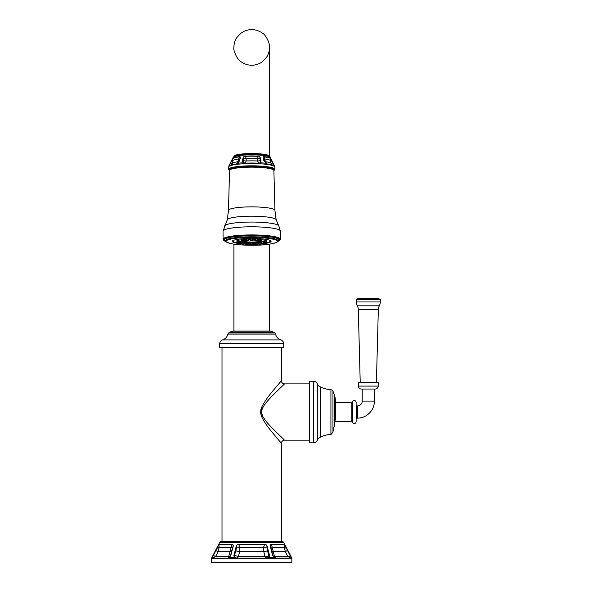 <?xml version="1.0" encoding="UTF-8"?>
<svg xmlns="http://www.w3.org/2000/svg" width="592" height="592" viewBox="0 0 592 592"><rect width="100%" height="100%" fill="white"/><g stroke="black" fill="none" stroke-linecap="round" stroke-linejoin="round"><path stroke-width="0.89" d="M291.849 562.4L211.581 562.4L211.581 558.744L291.849 558.744L291.849 562.4M290.79 556.125L287.779 556.399L285.337 551.737L284.315 547.422L284.486 544.499A0.629 0.622 90.1 0 0 284.412 544.211L291.486 557.501L291.597 558.7L276.286 558.7L273.948 557.501L272.564 555.355L276.227 558.086M269.079 557.368L269.656 557.501L267.769 558.7L267.525 558.086L236.756 558.086L234.765 557.316L234.528 555.525L236.408 548.214C236.341 545.476 237.126 544.233 238.761 544.499L239.871 547.422L239.634 551.737L238.435 556.399L237.429 558.086L236.756 558.086L236.519 558.7L234.21 557.501L233.884 555.355L235.853 548.051C236.082 545.691 237.066 544.411 238.783 544.211L264.676 544.499C266.326 544.277 267.11 545.513 267.022 548.214L269.079 557.368L267.229 558.086L264.994 556.399L263.803 551.737L263.558 547.422L264.646 544.211C266.385 544.433 267.362 545.713 267.584 548.051L269.745 556.125L269.656 557.501L274.044 557.316L272.875 555.525L271.04 548.214C269.915 545.476 270.07 544.233 271.528 544.499L273.082 551.122M227.89 558.7L211.951 558.7L211.98 557.501L219.018 544.211L231.909 544.499A0.629 0.377 90 0 1 231.953 544.211C233.396 544.433 233.648 545.713 232.7 548.051L230.665 556.125L229.888 557.501L227.89 558.7A0.629 0.37 -90 0 1 228.26 558.086L212.572 558.086L212.454 557.316L218.951 544.499L219.114 547.422L218.1 551.737L215.658 556.399L212.913 558.086L228.246 558.086L231.909 544.499C233.359 544.277 233.522 545.513 232.39 548.214L230.362 556.295L229.748 557.368L228.26 558.086A2.19 2.176 -90 0 0 228.475 558.071M271.787 545.025L271.528 544.499L284.486 544.499L290.457 556.295L291.545 557.501L283.812 542.598A2.065 2.065 0 0 0 281.977 541.48L221.452 541.48A2.065 2.065 0 0 0 219.617 542.598L211.884 557.501A2.686 2.686 0 0 0 211.581 558.744M291.545 557.501A2.686 2.686 0 0 1 291.849 558.744M291.597 558.7A0.629 0.622 -90 0 0 290.975 558.086L275.731 558.078L274.044 557.316L272.868 555.488L271.587 550.597M276.286 558.7A0.629 0.385 -90 0 0 275.902 558.086L274.022 557.316M272.564 555.355L270.729 548.051C269.789 545.691 270.041 544.411 271.484 544.211L271.528 544.499M269.745 556.125L268.058 556.547L238.435 556.399L233.884 555.355M235.853 548.051L239.871 547.422L263.558 547.422L267.584 548.051M268.058 556.547A2.19 0.866 -90 0 1 267.229 558.086M211.951 558.7A0.629 0.622 -90 0 1 212.572 558.086L227.528 558.086M213.039 555.355L215.658 556.399L230.325 556.547M216.835 548.051L217.086 548.214A4.063 0.999 177.7 0 0 219.114 547.422L230.961 547.422A4.063 0.636 11.3 0 1 232.39 548.214L231.842 550.597M232.397 548.199L232.782 547.63M232.212 550.197L232.353 549.613M217.138 547.482L216.864 547.992M290.406 555.37L288.57 551.848M271.75 551.174A4.063 1.643 165.3 0 0 273.252 551.737L285.337 551.737L287.712 550.197M270.729 548.051L271.04 548.214A4.063 0.636 168.7 0 1 272.468 547.422L284.315 547.422A4.063 0.999 2.3 0 0 286.35 548.214L286.528 547.926M235.912 558.086L266.674 558.086L266.008 558.086L264.994 556.399M222.015 541.48L222.015 347.615M281.422 347.615L281.422 380.76L273.778 389.795C266.037 398.919 260.066 408.051 260.783 411.521C260.043 415.295 263.877 422.266 272.276 432.434L281.422 443.297L281.422 541.48M270.67 331.187A17.886 17.886 0 0 1 274.052 332.452A4.285 4.285 0 0 1 274.91 333.015A1.909 1.909 0 0 1 275.546 334.08A7.785 7.785 0 0 0 280.845 339.897A4.1 4.1 0 0 1 283.716 343.804L283.716 347.615L219.713 347.615L219.713 343.804A4.1 4.1 0 0 1 222.592 339.897A7.785 7.785 0 0 0 227.89 334.08A1.909 1.909 0 0 1 228.527 333.015A4.285 4.285 0 0 1 229.378 332.452A17.886 17.886 0 0 1 232.76 331.187A5.284 5.284 0 0 1 233.862 331.017L269.567 331.017A5.284 5.284 0 0 1 270.67 331.187L232.76 331.187M269.397 156.532L264.313 154.283L251.718 153.491L239.116 154.283L234.04 156.532M234.21 156.429A17.575 2.657 0 0 1 234.143 156.192A17.575 2.657 0 0 1 251.718 153.535A17.575 2.657 0 0 1 269.286 156.192A17.575 2.657 0 0 1 269.219 156.429M234.247 156.68A17.575 2.657 0 0 1 251.718 154.305A17.575 2.657 0 0 1 269.182 156.68M274.288 166.33A23.073 3.493 180 0 0 267.643 164.524L265.616 163.259L263.492 159.241C262.804 157.442 263.048 156.577 264.224 156.636L264.269 156.902A19.277 2.916 0 0 1 270.714 158.626L271.994 161.372A3.13 1.251 3.5 0 1 270.559 160.491L270.714 158.626A0.629 0.607 131.2 0 0 270.648 158.345L274.407 165.612L274.288 166.33A0.629 0.607 -54.4 0 0 274.044 165.841L274.044 165.841A0.629 0.607 -54.4 0 0 273.83 165.745A22.6 3.419 180 0 0 269.538 164.354A22.6 3.419 180 0 0 267.31 163.977L265.645 163.118L263.78 159.44C262.9 157.516 263.063 156.665 264.269 156.902L265.364 161.69L267.044 163.925A0.629 0.407 -74.1 0 0 267.022 163.917L265.645 163.118L264.091 160.78M229.659 165.686L230.347 162.992L232.834 158.308A19.21 2.908 0 0 1 239.42 156.606C240.426 156.569 240.633 157.354 240.034 158.974L238.191 163.214L236.289 164.458A23.073 3.493 180 0 0 229.289 166.234L229.082 165.545L233.167 157.435A18.604 2.819 0 0 1 251.718 154.83A18.604 2.819 0 0 1 270.27 157.435A18.604 2.819 0 0 1 270.322 157.65M239.42 156.606A0.629 0.392 82.8 0 0 239.375 156.88C240.374 156.577 240.493 157.354 239.738 159.204L238.191 163.214A22.829 3.456 0 0 1 242.986 162.807L242.424 160.314L242.838 158.989C243.053 157.228 243.889 156.266 245.347 156.103L246.146 158.316L246.191 160.98L245.347 163.17L243.453 162.622L243.009 160.462L243.349 159.122C243.142 157.287 243.8 156.369 245.325 156.369A19.277 2.916 0 0 1 258.371 156.384C259.585 156.273 260.132 157.109 260.014 158.878L260.413 162.667L258.719 163.2L257.601 160.994L257.609 158.33L258.349 156.118C259.533 156.199 260.265 157.065 260.539 158.723L260.88 162.83L259.289 163.732L258.719 163.2A22.6 3.419 180 0 0 245.347 163.17L244.762 163.703L242.986 162.807A0.629 0.407 -47.8 0 1 243.453 162.622M272.313 165.042L270.973 163.192A3.13 0.577 -19 0 0 272.734 163.037L274.044 165.841L269.663 164.376M229.03 166.374L229.015 166.404A22.829 3.456 0 0 1 228.889 165.997A22.829 3.456 0 0 1 228.956 165.73A22.829 3.456 0 0 1 229.082 165.545A0.629 0.533 22.9 0 1 229.518 165.286M239.227 161.283A3.13 1.243 12.3 0 1 238.347 161.653A19.736 2.99 0 0 0 232.545 163.14A3.937 0.807 -161.2 0 1 230.628 163.066L232.767 158.582L232.545 163.14L231.139 165.035M231.065 161.564L231.28 161.638A3.937 1.761 175.4 0 0 232.952 160.439A19.277 2.916 0 0 1 238.768 158.945L239.375 156.88A19.277 2.916 0 0 0 232.767 158.582L232.834 158.308M240.034 158.974L238.768 158.945L238.347 161.653L236.608 163.91A22.6 3.419 180 0 0 233.892 164.354A22.6 3.419 180 0 0 229.755 165.649A0.629 0.599 -122 0 0 229.289 166.234M238.191 163.214L236.859 163.858A0.629 0.392 -105.8 0 1 236.874 163.858L236.741 163.888M274.325 170.008A23.073 3.493 180 0 0 274.792 169.312L274.792 167.033A23.073 3.493 0 0 0 274.377 166.374A0.629 0.614 -79.9 0 0 274 165.812M273.889 170.629L274.792 169.312A23.073 3.493 180 0 0 251.718 165.819A23.073 3.493 180 0 0 228.638 169.312L228.638 167.033A23.073 3.493 0 0 1 229.185 166.278A0.629 0.607 -100.6 0 1 229.6 165.701M223.746 240.241A28.69 4.344 0 0 1 223.029 239.272A28.69 4.344 0 0 1 251.718 234.928A28.69 4.344 0 0 1 280.408 239.272L280.408 231.146L278.751 225.744A27.173 4.114 0 0 1 278.891 226.166M225.715 241.536L223.095 239.686L223.029 231.146A28.69 4.344 0 0 1 251.718 226.803A28.69 4.344 0 0 1 280.408 231.146M264.432 243.556A19.388 2.938 180 0 0 271.099 241.344A19.388 2.938 180 0 0 251.718 238.413A19.388 2.938 180 0 0 232.33 241.344A19.388 2.938 180 0 0 238.998 243.556M239.841 243.66A19.388 2.938 180 0 0 241.595 243.845M244.466 244.067A19.388 2.938 180 0 0 245.562 244.126M248.714 244.244A19.388 2.938 180 0 0 250.113 244.267M253.317 244.267A19.388 2.938 180 0 0 254.715 244.244M257.875 244.126A19.388 2.938 180 0 0 258.97 244.067M261.842 243.845A19.388 2.938 180 0 0 263.595 243.66M247.93 243.134L248.899 242.905L247.759 242.653L245.436 242.905L246.405 243.134M244.259 242.757L244.903 242.557L244.281 242.35L241.899 242.372M241.677 242.15L240.315 241.751M238.509 240.396L236.926 240.715M241.469 239.827L238.724 240.137M244.281 239.671L242.061 239.264L241.44 239.471L242.084 239.671M247.93 239.353L248.899 239.124L246.575 238.872L245.436 239.124L246.405 239.353M252.481 239.235L253.443 238.998L251.718 238.731L249.987 238.998L250.949 239.235M257.024 239.353L257.994 239.124L256.854 238.872L254.53 239.124L255.5 239.353M261.353 239.671L261.99 239.471L261.375 239.264L259.148 239.671M264.705 240.137L261.96 239.827M266.504 240.715L264.927 240.396M263.114 241.751L261.753 242.15M261.531 242.372L259.148 242.35L258.534 242.557L259.17 242.757M257.024 243.134L257.994 242.905L255.67 242.653L254.53 242.905L255.5 243.134M252.481 243.253L253.443 243.023L251.718 242.757L249.987 243.023L250.949 243.253M261.124 241.077A9.42 1.428 0 0 1 251.718 242.431A9.42 1.428 0 0 1 242.306 241.077M244.851 240.034A9.42 1.428 0 0 1 245.51 239.938M248.855 239.649A9.42 1.428 0 0 1 250.039 239.605M253.391 239.605A9.42 1.428 0 0 1 254.582 239.649M257.92 239.938A9.42 1.428 0 0 1 258.586 240.034M246.938 244.459L247.848 244.363L246.938 244.459M242.735 244.089L243.845 244.015L242.735 244.089M239.619 243.527L240.877 243.475L239.619 243.527M237.954 242.838L239.301 242.824L237.954 242.838M237.954 242.106L239.301 242.121L237.954 242.106M239.619 241.41L240.877 241.462L239.619 241.41M242.735 240.848L243.845 240.929L242.735 240.848M246.938 240.485L247.848 240.581L246.938 240.485M251.718 240.352L251.038 240.456L251.718 240.352M256.491 240.485L255.589 240.581L256.491 240.485M260.695 240.848L259.585 240.929L260.695 240.848M263.817 241.41L262.552 241.462L263.817 241.41M265.475 242.106L264.136 242.121L265.475 242.106M265.475 242.838L264.136 242.824L265.475 242.838M263.817 243.527L262.552 243.475L263.817 243.527M260.695 244.089L259.585 244.015L260.695 244.089M256.491 244.459L255.589 244.363L256.491 244.459M251.718 244.585L251.038 244.481L251.718 244.585M259.91 241.114A8.221 1.243 180 0 1 251.718 242.261A8.221 1.243 0 0 1 243.519 241.114M244.822 240.337A8.221 1.243 0 0 1 245.532 240.197M248.832 239.849A8.221 1.243 0 0 1 250.053 239.797M258.608 240.337A8.221 1.243 180 0 0 257.897 240.197M254.597 239.849A8.221 1.243 180 0 0 253.376 239.797M244.037 241.077A7.689 1.162 180 0 0 251.718 242.18A7.689 1.162 180 0 0 259.392 241.077L258.63 240.596L261.309 240.404L261.893 240.596L261.183 240.796M258.623 240.507A7.689 1.162 180 0 0 257.883 240.322M254.604 239.938A7.689 1.162 180 0 0 253.369 239.878M250.061 239.878A7.689 1.162 180 0 0 248.825 239.938M245.554 240.322A7.689 1.162 180 0 0 244.807 240.507M244.089 241.07A7.689 1.162 180 0 0 251.718 242.084A7.689 1.162 180 0 0 259.34 241.07M236.289 164.458A0.629 0.414 -97.7 0 1 236.608 163.91M242.424 160.314L243.009 160.462A3.937 1.754 -173.4 0 0 246.191 160.98A19.736 2.99 0 0 1 257.601 160.994A3.13 1.369 -7.9 0 0 260.406 160.439L261.035 160.262M242.838 158.989L243.349 159.122A3.937 0.918 161.9 0 0 246.146 158.316A19.277 2.916 0 0 1 257.609 158.33A3.13 0.703 14.8 0 0 260.014 158.878L260.539 158.723M263.795 160.558L263.78 159.44L264.913 158.982A19.277 2.916 0 0 1 270.559 160.491L270.973 163.192A19.736 2.99 0 0 0 265.364 161.69A3.937 1.502 166.7 0 1 264.217 161.172M277.382 438.568L270.892 430.717M267.022 425.67L266.252 424.597M260.85 413.305L261.627 407.577M281.126 381.1L281.407 380.782A3.13 3.13 44.5 0 0 284.545 383.89L309.564 383.89M278.921 434.794L270.366 426.196M268.997 424.708L266.925 422.333M265.49 420.549L263.211 417.116M262.574 415.821L262.101 414.511M261.797 413.09L261.731 412.039M261.797 410.966L262.093 409.568M262.567 408.258L263.211 406.948M263.477 406.482L264.38 405.054M265.49 403.515L266.925 401.724M272.475 395.663L282.095 386.213M283.487 384.889L283.982 384.423M309.564 440.174L284.545 440.174L272.401 428.319C264.365 420.061 260.813 414.496 261.738 411.632C261.316 408.502 265.49 402.575 274.251 393.858L284.545 383.89M332.963 391.164A2.531 2.531 0 0 0 330.921 389.765A31.265 31.265 0 0 1 320.39 386.924A6.253 6.253 0 0 1 317.319 383.764A4.218 4.218 0 0 0 313.449 381.233L309.564 381.233L309.564 442.831L313.449 442.831A4.218 4.218 0 0 0 317.319 440.3A6.253 6.253 0 0 1 320.39 437.14A31.265 31.265 0 0 1 330.921 434.299A2.531 2.531 0 0 0 331.402 434.202L332.963 431.871L334.865 422.525A66.689 66.689 0 0 0 335.694 411.632C335.605 397.077 335.605 397.077 335.694 411.632L335.627 400.355A67.636 67.636 0 0 0 334.665 395.796L332.963 391.164L332.963 431.871A0.629 0.511 14.1 0 0 333.015 431.76L334.672 423.754L334.665 395.796M352.381 421.837L352.381 402.22A1.88 1.88 0 0 1 354.342 400.54A1.88 1.88 0 0 1 356.125 402.412L356.125 421.645A1.88 1.88 0 0 1 354.342 423.517A1.88 1.88 0 0 1 352.381 421.837A0.562 0.562 0 0 0 351.818 421.334L335.05 421.334L334.865 422.525L335.701 411.632M335.627 400.355L335.649 402.73L351.818 402.73A0.562 0.562 0 0 0 352.381 402.22M356.125 421.645L356.125 418.751A0.629 0.629 0 0 1 356.747 418.13L357.376 418.13L357.376 405.934L356.747 405.934L356.747 418.13M356.747 405.934A0.629 0.629 0 0 1 356.125 405.305L356.125 402.412M374.41 389.048L361.327 389.048L375.306 389.048L374.41 389.048L374.41 401.087A17.042 17.042 0 0 1 357.376 418.13M362.215 389.048L362.215 401.087A4.847 4.847 0 0 1 357.376 405.934M358.375 386.095L378.258 386.095L378.258 382.61L358.685 382.291L358.375 386.095A2.953 2.953 -90 0 0 361.327 389.048M378.258 386.095A2.953 2.953 90 0 1 375.306 389.048M376.734 382.291L359.899 382.291M360.21 381.973L358.308 309.705A9.257 9.257 0 0 0 357.339 305.82A11.322 11.322 0 0 1 356.214 301.964L356.214 299.589L380.419 299.589L380.419 301.964L356.214 301.964M376.423 381.973L378.325 309.705A9.257 9.257 0 0 1 379.294 305.82A11.322 11.322 0 0 0 380.419 301.964M356.214 299.589C357.642 298.523 359.729 298.116 362.467 298.368L374.166 298.368C376.904 298.116 378.991 298.523 380.419 299.589M291.049 557.368L290.975 558.086M289.444 556.547A2.19 1.31 -90 0 0 290.694 558.086L287.779 556.399L274.496 556.399L273.252 551.737M271.04 548.214L271.358 550.427M267.769 558.7L236.519 558.7M229.888 557.501L234.21 557.501A0.629 0.377 -35.7 0 1 234.765 557.316M211.884 557.501L211.98 557.501A0.629 0.444 24 0 1 212.454 557.316M284.412 544.211L271.484 544.211M219.617 542.598L283.812 542.598M231.953 544.211L219.018 544.211M264.646 544.211L238.783 544.211M235.165 550.419L235.808 550.597A4.063 1.635 -165.2 0 0 239.634 551.737L263.803 551.737A4.063 1.635 -14.8 0 0 267.621 550.597L268.265 550.419M215.599 550.419L218.1 551.737L230.184 551.737A4.063 1.643 14.7 0 0 231.687 551.174M232.079 550.427L230.362 556.251L229.733 557.361L228.26 558.086M283.716 343.804L219.713 343.804M280.845 339.897L222.592 339.897M275.546 334.08L227.89 334.08M274.91 333.015L228.527 333.015M274.052 332.452L229.378 332.452M233.107 157.65A18.604 2.819 0 0 1 233.167 157.435C234.402 155.444 240.53 154.401 251.548 154.305C262.596 153.765 272.009 156.887 270.27 157.435L272.572 161.971M274.022 165.375L274.407 165.612A22.829 3.456 0 0 1 274.481 165.73A22.829 3.456 0 0 1 274.547 165.997A22.829 3.456 0 0 1 274.525 166.145M258.349 156.118A19.21 2.908 180 0 0 245.347 156.103M260.413 162.667L260.88 162.83A22.829 3.456 0 0 1 265.616 163.259L265.675 163.118M270.648 158.345A19.21 2.908 180 0 0 264.224 156.636M244.97 163.17L244.762 163.703A23.073 3.493 0 0 0 236.622 164.391A0.629 0.392 -105.8 0 1 236.859 163.858L238.102 163.096L239.73 159.218M259.067 163.2L259.289 163.732A23.073 3.493 0 0 1 267.295 164.45A0.629 0.407 -74.1 0 0 267.044 163.925L267.199 163.962M258.867 163.732A23.073 3.493 180 0 0 245.214 163.703M229.541 170.629L228.638 169.312A23.073 3.493 180 0 0 229.104 170.008M273.889 170.585A22.622 3.426 180 0 0 251.718 166.485A22.622 3.426 180 0 0 229.541 170.585M274.94 210.367A23.229 3.515 0 0 0 251.718 206.867A23.229 3.515 0 0 0 228.49 210.367A23.229 3.515 0 0 1 228.49 210.367L229.548 170.496A22.17 3.352 0 0 1 251.718 167.151A22.17 3.352 0 0 1 273.889 170.496L274.94 210.367A23.229 3.515 0 0 1 274.94 210.382L276.153 219.765A24.45 3.7 0 0 1 276.168 219.891M227.269 219.891A24.45 3.7 0 0 1 227.284 219.765A24.45 3.7 0 0 1 251.718 216.191A24.45 3.7 0 0 1 276.153 219.765L278.751 225.744A27.173 4.114 0 0 0 251.718 222.052A27.173 4.114 0 0 0 224.686 225.744A27.173 4.114 0 0 0 224.546 226.166M225.67 241.469A28.061 4.248 0 0 1 223.65 239.893A28.061 4.248 0 0 1 251.718 235.646A28.061 4.248 0 0 1 279.779 239.893A28.061 4.248 0 0 1 277.759 241.469M277.715 241.536L280.408 239.272A28.69 4.344 0 0 1 279.683 240.241M277.974 241.003A27.269 4.129 180 0 0 278.98 239.893A27.269 4.129 180 0 0 251.718 235.764A27.269 4.129 180 0 0 224.449 239.893A27.269 4.129 180 0 0 225.463 241.003M226.174 241.721A26.285 3.981 0 0 1 225.434 240.833A26.285 3.981 0 0 1 225.434 240.781A26.285 3.981 0 0 1 251.718 236.8A26.285 3.981 0 0 1 278.003 240.781A26.285 3.981 0 0 1 277.996 240.833A26.285 3.981 0 0 1 277.256 241.721M277.382 241.344A25.663 3.885 0 0 1 251.718 245.229A25.663 3.885 0 0 1 226.055 241.344A25.663 3.885 0 0 1 251.718 237.459A25.663 3.885 0 0 1 277.382 241.344M232.959 241.27A19.203 2.908 0 0 1 232.575 240.877M270.855 240.877A19.203 2.908 0 0 1 270.47 241.27M270.189 240.456A18.833 2.849 0 0 1 266.193 242.831L269.205 242.098L270.877 240.9M258.63 243.66A18.833 2.849 0 0 1 257.92 243.704L261.309 243.867M254.619 243.823A18.833 2.849 0 0 1 253.376 243.852L254.619 243.83M250.061 243.852A18.833 2.849 0 0 1 248.818 243.823L250.061 243.852M242.121 243.867L245.51 243.704A18.833 2.849 0 0 1 244.799 243.66M237.237 242.831A18.833 2.849 0 0 1 233.241 240.456M246.242 244.23L245.539 244.03L247.73 243.793L248.795 244.03L248.092 244.23M247.604 244.178L246.738 244.54L247.604 244.178M241.529 243.519L242.313 244.156C243.83 244.318 244.659 244.156 244.799 243.682L244.096 243.882M243.978 243.867L242.357 244.156L243.978 243.867M239.827 242.905L241.484 243.297M241.292 243.379L239.109 243.571L241.292 243.379M239.442 242.276L240.204 242.542M239.864 242.787L237.377 242.853L239.864 242.787M237.015 242.528L237.806 242.276M237.044 241.847L238.998 241.543M239.864 242.15L237.377 242.084L239.864 242.15M238.924 241.284L241.61 241.255M241.292 241.558L239.109 241.366L241.292 241.558M242.246 240.796L241.543 240.596L242.121 240.404L244.215 240.781M243.978 241.077L242.357 240.781L243.978 241.077M246.242 240.448L245.539 240.248L246.612 240.012L248.795 240.248L248.092 240.448M248.899 239.124L248.795 240.248L247.619 240.759L245.539 240.248L245.436 239.124M250.793 240.33L250.083 240.13L251.718 239.878L253.346 240.13L252.643 240.33M253.443 238.998L253.346 240.13L251.718 240.655L251.718 240.263L251.718 240.648L250.083 240.13L249.987 238.998M255.337 240.448L254.634 240.248L256.824 240.012L257.89 240.248L257.187 240.448M257.994 239.124L257.89 240.248L255.811 240.759L256.699 240.396L255.833 240.759L254.634 240.248L254.53 239.124M259.215 240.781L258.63 240.596L258.534 239.471M259.451 241.077L261.072 240.781L259.451 241.077M261.819 241.255L264.513 241.284M262.138 241.558L264.321 241.366L262.138 241.558M264.432 241.543L266.393 241.847M263.566 242.15L266.052 242.084L263.566 242.15M263.225 242.542L263.988 242.276M265.63 242.276L266.415 242.528M263.566 242.787L266.052 242.853L263.566 242.787M261.953 243.297L263.61 242.905M262.138 243.379L264.321 243.571L262.138 243.379M259.451 243.867L261.072 244.156L259.451 243.867M259.34 243.882L258.63 243.682L258.534 242.557M255.337 244.23L254.634 244.03L255.707 243.793L257.89 244.03L257.187 244.23M255.833 244.178L256.699 244.54L255.833 244.178M250.793 244.355L250.083 244.148L251.718 243.904L253.346 244.148L252.643 244.355M251.718 244.289L251.718 244.674L251.718 244.289M267.643 164.524A0.629 0.429 -81.8 0 0 267.31 163.977M281.422 443.297A3.13 3.13 135.5 0 1 284.545 440.174M313.449 381.233L313.449 442.831M317.319 383.764L317.319 440.3M320.39 386.924L320.39 437.14M330.921 389.765L330.921 434.299M331.402 434.202L333.015 431.76M351.818 421.334L351.818 402.73M358.375 382.61L378.258 382.61M378.325 309.705L358.308 309.705M379.294 305.82L357.339 305.82M374.41 401.087L362.215 401.087M233.899 244.156L233.899 331.017M269.53 244.156L269.53 331.017M269.53 156.621L269.53 47.419C269.508 51.312 268.354 54.827 266.067 57.972L262.108 61.901C258.993 64.091 255.529 65.209 251.718 65.246C247.907 65.209 244.444 64.091 241.321 61.901C236.955 59.977 232.945 49.476 233.899 47.419C233.921 43.534 235.076 40.012 237.362 36.867L241.321 32.945C244.444 30.754 247.907 29.637 251.718 29.6C255.529 29.637 258.993 30.754 262.108 32.945C266.481 34.869 270.485 45.369 269.53 47.419L269.53 156.192M233.899 156.192L233.899 156.621M230.347 162.992L228.638 167.033M273.06 162.941L274.792 167.033M228.49 210.367L227.284 219.765L223.029 231.146M225.426 240.759L225.434 240.833C224.272 241.255 226.351 242.239 231.657 243.786C236.918 244.725 243.601 245.214 251.704 245.236C265.971 245.48 278.773 243.068 277.996 240.833L278.003 240.759M237.266 242.846L234.225 242.098L232.552 240.9M245.436 242.905L245.539 244.03L246.716 244.54L248.795 244.03L248.899 242.905M244.799 243.682L244.903 242.557M238.561 243.016L239.013 243.564C240.433 243.83 241.373 243.689 241.832 243.149L241.928 242.017M236.896 241.366L237.14 242.764C238.354 243.201 239.39 243.105 240.256 242.491L240.33 241.654M240.263 241.662L240.108 242.069C238.894 242.498 237.858 242.409 236.992 241.788L236.896 240.663M241.847 240.974L241.388 241.551C239.967 241.817 239.035 241.677 238.576 241.136L238.472 240.004M244.903 239.471L244.799 240.596L244.03 241.077C242.505 241.233 241.677 241.077 241.543 240.596L241.44 239.471M259.407 241.077C260.924 241.233 261.753 241.077 261.893 240.596L261.99 239.471M264.957 240.004L264.861 241.136C264.402 241.677 263.462 241.817 262.041 241.551L261.583 240.974M266.541 240.663L266.437 241.788C265.571 242.409 264.535 242.498 263.329 242.069L263.166 241.662M263.107 241.654L263.181 242.491C264.047 243.105 265.083 243.201 266.289 242.764L266.541 241.366M261.501 242.017L261.597 243.149C262.056 243.689 262.996 243.83 264.417 243.564L264.868 243.016M258.63 243.682C258.771 244.156 259.599 244.318 261.116 244.156L261.908 243.519M254.53 242.905L254.634 244.03L256.713 244.54L257.89 244.03L257.994 242.905M249.987 243.023L250.083 244.148L251.718 244.674L253.346 244.148L253.443 243.023M233.766 164.376L229.57 165.723M333.007 431.783L332.778 432.508M334.872 422.525L334.672 423.754L334.872 422.525M334.369 425.515L333.163 431.139"/></g></svg>
